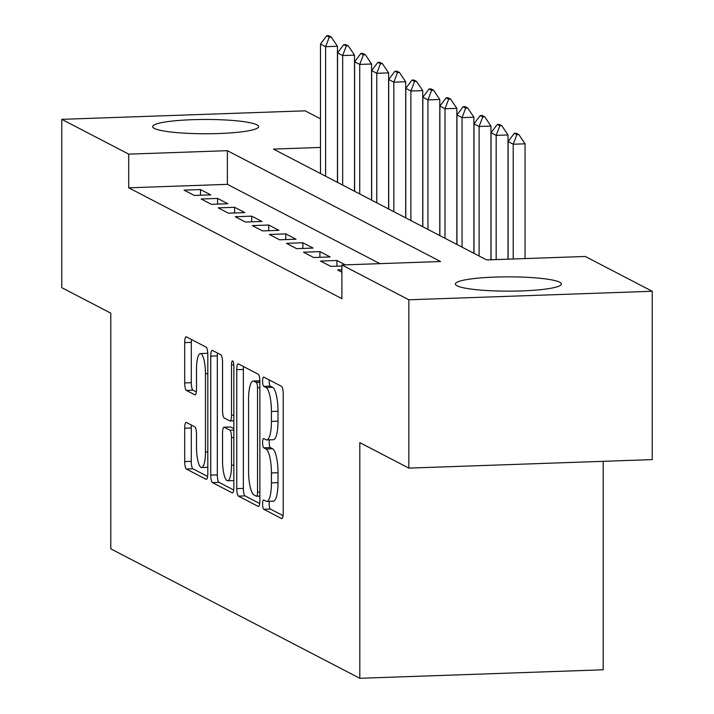 <?xml version="1.0" encoding="UTF-8"?>
<svg xmlns="http://www.w3.org/2000/svg" width="714" height="714" viewBox="0 0 714 714"><rect width="100%" height="100%" fill="white"/><g stroke="black" fill="none" stroke-linecap="round" stroke-linejoin="round"><path stroke-width="1.07" d="M262.591 504.048A4.668 1.16 -92 0 0 263.769 509.287L281.557 518.534A6.667 1.66 -92 0 0 281.789 518.596A6.667 1.66 -92 0 0 283.226 512.795L283.226 393.825A6.667 1.66 -92 0 0 281.557 386.345L263.769 377.099A4.668 1.16 -92 0 0 263.6 377.063A4.668 1.16 -92 0 0 262.591 381.115A4.668 1.16 -92 0 0 263.769 386.354L266.072 387.55A21.349 5.31 -92 0 1 271.427 411.487L271.427 421.403A21.349 5.31 -92 0 1 266.813 439.949A21.349 5.31 -92 0 1 266.072 439.762L263.769 438.566A4.668 1.16 -92 0 0 263.6 438.53A4.668 1.16 -92 0 0 262.591 442.582A4.668 1.16 -92 0 0 263.769 447.821L266.072 449.017A21.349 5.31 -92 0 1 271.427 472.954L271.427 482.869A21.349 5.31 -92 0 1 266.813 501.415A21.349 5.31 -92 0 1 266.072 501.228L263.769 500.032A4.668 1.16 -92 0 0 263.6 499.996A4.668 1.16 -92 0 0 262.591 504.048M269.374 501.326A4.668 1.16 -92 0 0 269.169 503.825A4.668 1.16 -92 0 0 270.347 509.055L283.047 515.66M269.196 379.928A4.668 1.16 -92 0 0 269.169 380.883A4.668 1.16 -92 0 0 270.347 386.122L272.65 387.318L266.072 387.55M269.374 439.86A4.668 1.16 -92 0 0 269.169 442.359A4.668 1.16 -92 0 0 270.347 447.589L272.65 448.785L266.072 449.017M256.942 124.816A53.006 7.149 180 0 1 258.638 126.61A53.006 7.149 180 0 1 212.335 133.697A53.006 7.149 180 0 1 154.322 128.404A53.006 7.149 180 0 1 152.626 126.61A53.006 7.149 180 0 1 198.929 119.524A53.006 7.149 180 0 1 256.942 124.816M559.678 282.208A53.006 7.149 180 0 1 561.374 284.002A53.006 7.149 180 0 1 515.071 291.089A53.006 7.149 180 0 1 457.058 285.796A53.006 7.149 180 0 1 455.362 284.002A53.006 7.149 180 0 1 501.665 276.916A53.006 7.149 180 0 1 559.678 282.208M186.381 422.456A6.667 1.66 -92 0 0 186.149 422.402A6.667 1.66 -92 0 0 184.703 428.195L184.703 461.574A6.667 1.66 -92 0 0 186.381 469.053L206.132 479.326A6.667 1.66 -92 0 0 206.364 479.38A6.667 1.66 -92 0 0 207.81 473.587L207.81 354.617A6.667 1.66 -92 0 0 206.132 347.138L186.381 336.865A6.667 1.66 -92 0 0 186.149 336.812A6.667 1.66 -92 0 0 184.703 342.604L184.703 382.927A6.667 1.66 -92 0 0 186.381 390.406L194.833 394.797A6.667 1.66 -92 0 0 195.065 394.851A6.667 1.66 -92 0 0 196.511 389.059L196.511 369.067A17.841 4.436 -92 0 1 200.366 353.564A17.841 4.436 -92 0 1 205.462 373.725L205.462 452.042A17.841 4.436 -92 0 1 201.607 467.545A17.841 4.436 -92 0 1 196.511 447.383L196.511 434.335A6.667 1.66 -92 0 0 194.833 426.856L186.381 422.456M320.497 147.432L273.426 149.083L486.618 259.923L585.293 256.469L652.23 291.276L652.23 459.611L408.845 468.116L359.811 442.626L359.811 678.3L110.804 548.843L110.804 313.169L61.77 287.671L61.77 119.336L305.155 110.831L320.497 118.801M408.845 468.116L408.845 299.782L341.899 264.974L440.574 261.529L227.382 150.69L128.707 154.135L61.77 119.336M379.893 263.653L227.382 184.355L128.707 187.809L341.899 298.648L341.899 264.974M128.707 187.809L128.707 154.135M236.771 488.644A6.667 1.66 -92 0 0 238.449 496.123L258.2 506.396A6.667 1.66 -92 0 0 258.432 506.449A6.667 1.66 -92 0 0 259.878 500.657L259.878 381.687A6.667 1.66 -92 0 0 258.2 374.207L238.449 363.935A6.667 1.66 -92 0 0 238.208 363.881A6.667 1.66 -92 0 0 236.771 369.673L236.771 488.644L243.349 488.412A6.667 1.66 -92 0 0 245.027 495.891L259.7 503.522M232.166 492.856L212.415 482.593A6.667 1.66 -92 0 1 210.737 475.113L210.737 356.143A6.667 1.66 -92 0 1 212.183 350.342A6.667 1.66 -92 0 1 212.415 350.404L220.867 354.796A6.667 1.66 -92 0 1 222.545 362.275L222.545 410.523A6.667 1.66 -92 0 0 224.214 418.002L229.828 420.921A6.667 1.66 -92 0 0 230.06 420.974A6.667 1.66 -92 0 0 231.497 415.182L231.497 364.952A4.668 1.16 -92 0 1 232.505 360.891A4.668 1.16 -92 0 1 233.844 366.166L233.844 487.118A6.667 1.66 -92 0 1 232.398 492.919A6.667 1.66 -92 0 1 232.166 492.856L232.63 492.847M341.899 269.785L337.579 269.937L341.899 272.186M345.362 264.858L336.963 260.494L320.524 261.065L330.752 266.384L341.899 266.001M303.468 252.203L313.696 257.522L330.145 256.942L319.908 251.623L303.468 252.203M286.412 243.331L296.64 248.651L313.089 248.079L302.852 242.76L286.412 243.331M269.356 234.469L279.585 239.788L296.033 239.208L285.796 233.889L269.356 234.469M252.301 225.597L262.529 230.917L278.978 230.345L268.741 225.026L252.301 225.597M235.245 216.735L245.473 222.054L261.922 221.474L251.685 216.155L235.245 216.735M218.189 207.863L228.418 213.183L244.866 212.611L234.629 207.292L218.189 207.863M201.134 199.001L211.362 204.32L227.811 203.74L217.574 198.421L201.134 199.001M210.755 194.877L200.518 189.558L184.078 190.129L194.306 195.449L210.755 194.877M359.811 678.3L603.196 669.794L603.196 461.324M652.23 291.276L408.845 299.782M227.382 184.355L227.382 150.69M336.963 260.494L336.963 266.17M319.908 251.623L319.908 257.299M302.852 242.76L302.852 248.436M285.796 233.889L285.796 239.565M268.741 225.026L268.741 230.702M251.685 216.155L251.685 221.831M234.629 207.292L234.629 212.968M217.574 198.421L217.574 204.097M200.518 189.558L200.518 195.234M266.813 501.415L273.391 501.183A21.349 5.31 -92 0 0 278.005 482.637L271.427 482.869M272.65 448.785A21.349 5.31 -92 0 1 278.005 472.722L278.005 482.637M266.813 439.949L273.391 439.717A21.349 5.31 -92 0 0 278.005 421.171L271.427 421.403M272.65 387.318A21.349 5.31 -92 0 1 278.005 411.255L278.005 421.171M243.528 366.577A6.667 1.66 -92 0 0 243.349 369.441L243.349 488.412M256.362 496.185A4.668 1.16 -92 0 0 256.522 496.221A4.668 1.16 -92 0 0 257.531 492.169L257.531 387.738A4.668 1.16 -92 0 0 256.362 382.499L253.934 381.24A21.349 5.31 -92 0 0 253.184 381.062A21.349 5.31 -92 0 0 248.57 399.608L248.57 470.99A21.349 5.31 -92 0 0 253.934 494.918L256.362 496.185M259.86 380.83A21.349 5.31 -92 0 0 259.762 380.83L253.184 381.062M233.665 489.991L218.993 482.361L212.415 482.593M217.493 353.046A6.667 1.66 -92 0 0 217.315 355.911L217.315 474.881A6.667 1.66 -92 0 0 218.993 482.361M222.545 460.592A17.841 4.436 -92 0 0 227.641 480.754A17.841 4.436 -92 0 0 231.497 465.251L231.497 437.655A6.667 1.66 -92 0 0 229.828 430.176L224.214 427.258A6.667 1.66 -92 0 0 223.982 427.204A6.667 1.66 -92 0 0 222.545 432.996L222.545 460.592M230.336 427.043A6.667 1.66 -92 0 1 230.56 426.972A6.667 1.66 -92 0 1 230.792 427.026L233.844 428.614M207.792 353.626A17.841 4.436 -92 0 0 206.944 353.332L200.366 353.564M191.459 339.507A6.667 1.66 -92 0 0 191.281 342.372L191.281 382.695A6.667 1.66 -92 0 0 192.958 390.174L196.332 391.924M191.459 425.098A6.667 1.66 -92 0 0 191.281 427.972L191.281 461.342A6.667 1.66 -92 0 0 192.958 468.821L207.631 476.452M525.067 258.575L525.067 143.817L513.223 144.228L508.109 141.568L508.109 259.173M518.855 134.571L516.293 133.241L514.321 133.313L516.874 134.643L518.855 134.571L525.067 143.817M513.223 258.995L513.223 144.228L516.874 134.643M508.109 141.568L514.321 133.313M508.011 259.173L508.011 134.946L496.168 135.365L491.054 132.706L491.054 259.762M501.799 125.7L499.238 124.37L497.265 124.441L499.827 125.771L501.799 125.7L508.011 134.946M496.168 259.584L496.168 135.365L499.827 125.771M491.054 132.706L497.265 124.441M490.955 259.771L490.955 126.083L479.112 126.494L473.998 123.834L473.998 253.354M484.744 116.837L482.182 115.507L480.21 115.57L482.771 116.909L484.744 116.837L490.955 126.083M479.112 256.014L479.112 126.494L482.771 116.909M473.998 123.834L480.21 115.57M473.9 253.309L473.9 117.212L462.056 117.632L456.942 114.972L456.942 244.491M467.688 107.966L465.126 106.636L463.154 106.707L465.715 108.037L467.688 107.966L473.9 117.212M462.056 247.151L462.056 117.632L465.715 108.037M456.942 114.972L463.154 106.707M456.844 244.438L456.844 108.35L445 108.76L439.886 106.1L439.886 235.62M450.632 99.103L448.071 97.773L446.098 97.836L448.66 99.166L450.632 99.103L456.844 108.35M445 238.28L445 108.76L448.66 99.166M439.886 106.1L446.098 97.836M439.788 235.575L439.788 99.478L427.945 99.898L422.831 97.229L422.831 226.757M433.577 90.232L431.015 88.902L429.043 88.973L431.604 90.303L433.577 90.232L439.788 99.478M427.945 229.417L427.945 99.898L431.604 90.303M422.831 97.229L429.043 88.973M422.733 226.704L422.733 90.616L410.889 91.026L405.775 88.366L405.775 217.886M416.521 81.369L413.959 80.039L411.987 80.102L414.548 81.432L416.521 81.369L422.733 90.616M410.889 220.546L410.889 91.026L414.548 81.432M405.775 88.366L411.987 80.102M405.677 217.841L405.677 81.744L393.833 82.155L388.719 79.495L388.719 209.023M399.465 72.498L396.904 71.168L394.931 71.239L397.493 72.569L399.465 72.498L405.677 81.744M393.833 211.683L393.833 82.155L397.493 72.569M388.719 79.495L394.931 71.239M388.621 208.97L388.621 72.882L376.778 73.292L371.664 70.632L371.664 200.152M382.409 63.635L379.848 62.305L377.876 62.368L380.437 63.698L382.409 63.635L388.621 72.882M376.778 202.812L376.778 73.292L380.437 63.698M371.664 70.632L377.876 62.368M371.566 200.098L371.566 64.01L359.722 64.421L354.608 61.761L354.608 191.29M365.354 54.764L362.792 53.434L360.82 53.505L363.381 54.835L365.354 54.764L371.566 64.01M359.722 193.949L359.722 64.421L363.381 54.835M354.608 61.761L360.82 53.505M354.51 191.236L354.51 55.148L342.666 55.558L337.552 52.898L337.552 182.418M348.298 45.901L345.737 44.571L343.764 44.634L346.326 45.964L348.298 45.901L354.51 55.148M342.666 185.078L342.666 55.558L346.326 45.964M337.552 52.898L343.764 44.634M337.454 182.365L337.454 46.276L325.611 46.687L320.497 44.027L320.497 173.556M331.242 37.03L328.681 35.7L326.709 35.771L329.27 37.101L331.242 37.03L337.454 46.276M325.611 176.215L325.611 46.687L329.27 37.101M320.497 44.027L326.709 35.771M270.347 509.055L263.769 509.287M270.347 386.122L263.769 386.354M270.347 447.589L263.769 447.821M278.005 472.722L271.427 472.954M278.005 411.255L271.427 411.487M282.012 518.516L281.557 518.534M243.349 369.441L236.771 369.673M258.664 506.378L258.2 506.396M245.027 495.891L238.449 496.123M259.878 496.06L256.683 496.176M259.878 492.08L257.531 492.169M259.878 387.657L257.531 387.738M259.878 382.383L256.362 382.499M259.869 381.035L253.934 381.24M217.315 474.881L210.737 475.113M217.315 355.911L210.737 356.143M233.844 415.102L231.497 415.182M233.799 364.872L231.497 364.952M233.844 465.162L231.497 465.251M233.844 437.575L231.497 437.655M233.844 430.033L229.828 430.176M230.792 427.026L224.214 427.258M207.81 451.962L205.462 452.042M207.81 373.636L205.462 373.725M195.297 394.78L194.833 394.797M192.958 390.174L186.381 390.406M191.281 382.695L184.703 382.927M191.281 342.372L184.703 342.604M206.596 479.308L206.132 479.326M192.958 468.821L186.381 469.053M191.281 461.342L184.703 461.574M191.281 427.972L184.703 428.195M259.878 496.105L256.522 496.221M233.844 420.841L230.06 420.974M233.844 480.531L227.641 480.754M230.56 426.972L223.982 427.204M207.81 467.331L201.607 467.545"/></g></svg>
